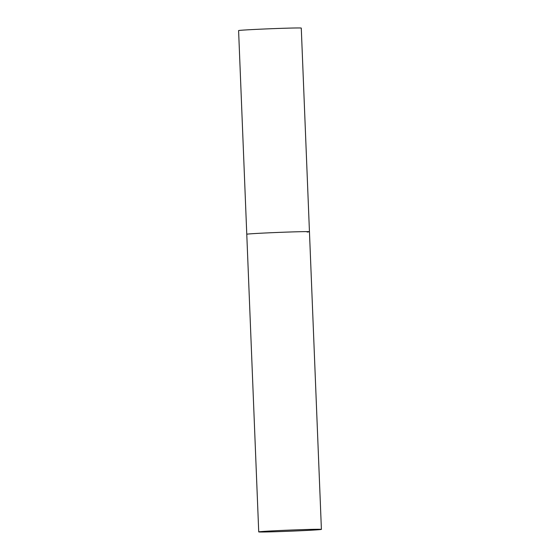 <?xml version="1.0" encoding="UTF-8"?>
<svg xmlns="http://www.w3.org/2000/svg" width="560" height="560" viewBox="0 0 560 560"><rect width="100%" height="100%" fill="white"/><g stroke="black" fill="none" stroke-linecap="round" stroke-linejoin="round"><path stroke-width="0.84" d="M258.727 531.902A31.36 0.56 177.7 0 0 278.145 531.636A31.36 0.56 177.7 0 0 321.405 529.389A31.36 0.56 177.7 0 0 301.987 529.648A31.36 0.56 177.7 0 0 258.727 531.902L238.595 30.583A31.36 0.56 -2.3 0 1 240.954 30.275A31.36 0.56 -2.3 0 1 275.996 28.539A31.36 0.56 -2.3 0 1 301.273 28.07L309.449 231.728A31.36 0.56 177.7 0 0 290.038 231.994A31.36 0.56 177.7 0 0 246.778 234.248A31.36 0.56 -2.3 0 1 249.13 233.94A31.36 0.56 -2.3 0 1 284.179 232.197A31.36 0.56 -2.3 0 1 309.449 231.728A31.36 0.56 -2.3 0 1 307.09 232.036M309.449 231.728L321.405 529.389"/></g></svg>
